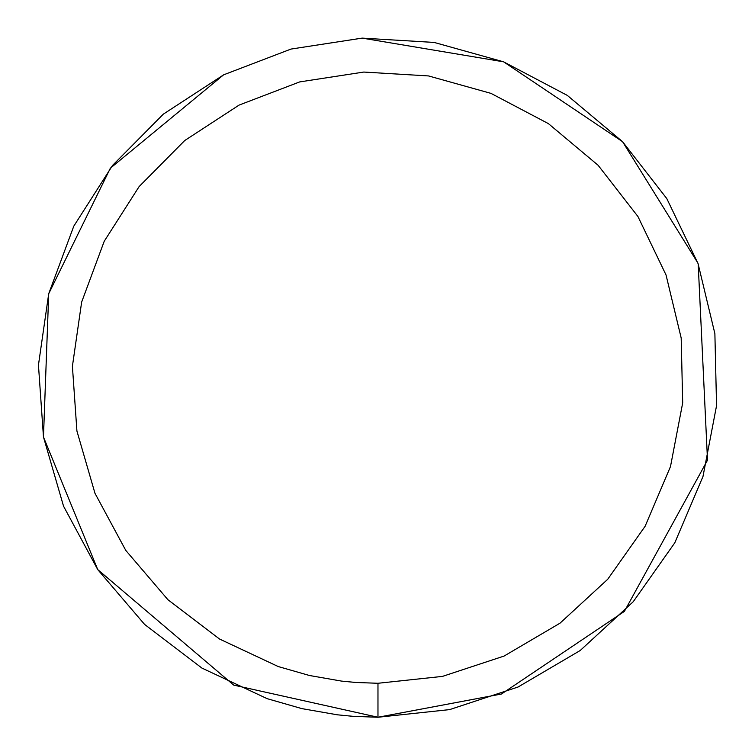 <?xml version="1.0" encoding="UTF-8"?>
<svg xmlns="http://www.w3.org/2000/svg" width="755" height="755" viewBox="0 0 755 755"><rect width="100%" height="100%" fill="white"/><g stroke="black" fill="none" stroke-linecap="round" stroke-linejoin="round"><path stroke-width="1.13" d="M377.972 683.275L442.468 676.395L504.066 656.067L559.993 623.196L607.718 579.274L645.11 526.273L670.487 466.571L682.69 402.868L681.189 338.023L666.033 274.952L637.928 216.496L598.111 165.279L548.394 123.622L491.005 93.384L428.529 75.934L363.787 72.055L299.669 81.917L239.09 105.087L184.748 140.515L139.109 186.598L104.218 241.279L81.644 302.094L72.404 366.298L76.916 431.011L94.979 493.308L125.774 550.395L167.912 599.706L219.516 639.013L278.236 666.552L309.465 675.498L341.458 681.085L355.747 682.463L377.972 683.275L377.972 717.25L501.452 694.015L624.394 611.39L707.51 460.173L698.186 263.939L707.51 460.173L624.394 611.39L501.452 694.015L377.972 717.25L449.64 709.606L518.081 687.012L580.217 650.499L633.247 601.697L674.8 542.798L702.99 476.471L716.552 405.69L714.881 333.635L698.045 263.552L666.807 198.603L622.573 141.704L567.326 95.413L503.566 61.816L362.211 38.118L290.977 49.075L223.65 74.82L163.278 114.184L112.57 165.392L73.792 226.151L48.716 293.714L43.46 436.947M622.573 141.704L697.828 262.948L622.573 141.704L567.326 95.413L503.566 61.816L362.211 38.118L434.153 42.431L362.211 38.118M622.554 141.685L503.66 61.853L622.554 141.685M290.977 49.075L362.145 38.118L290.977 49.075L223.65 74.82M73.792 226.151L48.716 293.714L110.353 168.195L223.574 74.858L110.353 168.195L48.716 293.714L43.469 436.985L63.533 506.171L97.744 569.61L144.573 624.394L201.906 668.071L267.157 698.668L301.849 708.615L337.4 714.815L353.274 716.353L377.972 717.25L233.739 685.115L97.754 569.61L233.739 685.115L377.972 717.25M43.479 437.041L97.744 569.61L43.479 437.041M503.566 61.816L434.153 42.431M48.716 293.714L38.448 365.043L43.469 436.985L38.448 365.043M716.552 405.69L714.881 333.635M698.045 263.552L666.807 198.603M163.278 114.184L112.57 165.392"/></g></svg>
